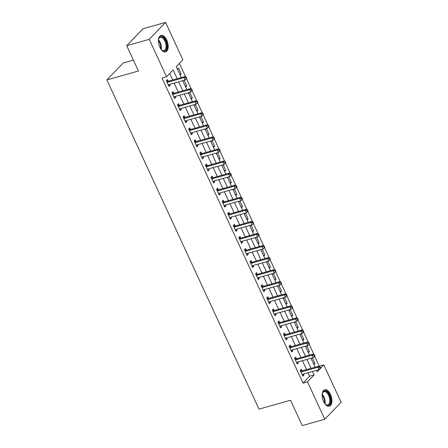 <?xml version="1.0" encoding="UTF-8"?>
<svg xmlns="http://www.w3.org/2000/svg" width="448" height="448" viewBox="0 0 448 448"><rect width="100%" height="100%" fill="white"/><g stroke="black" fill="none" stroke-linecap="round" stroke-linejoin="round"><path stroke-width="0.67" d="M323.596 401.57A8.568 4.48 -105.7 0 1 324.722 389.749A8.568 4.48 -105.7 0 1 330.49 394.425A8.568 4.48 -105.7 0 1 329.364 406.241A8.568 4.48 -105.7 0 1 323.596 401.57M159.874 47.236A8.568 4.48 -105.7 0 1 161 35.42A8.568 4.48 -105.7 0 1 166.762 40.096A8.568 4.48 -105.7 0 1 165.637 51.912A8.568 4.48 -105.7 0 1 159.874 47.236M133.37 60.099L123.217 62.955L106.876 79.901L259 409.13L290.545 400.254L302.254 425.6L324.783 419.261L307.496 381.847L314.121 374.982L312.508 371.493M106.876 79.901L138.421 71.03L126.711 45.685L143.046 28.739L165.575 22.4L182.862 59.814L176.243 66.685L181.266 77.554M319.2 366.302L314.692 356.138M313.891 354.402L309.12 344.07M308.314 342.334L303.542 332.002M302.742 330.266L297.965 319.934M297.164 318.198L292.387 307.866M291.586 306.13L286.81 295.798M286.009 294.062L281.238 283.73M280.431 281.994L275.66 271.662M274.859 269.92L270.082 259.594M269.282 257.852L264.505 247.52M263.704 245.784L258.933 235.452M258.126 233.716L253.355 223.384M252.549 221.648L247.778 211.316M246.977 209.58L242.2 199.248M241.399 197.512L236.622 187.18M235.822 185.444L231.05 175.112M230.244 173.376L225.473 163.044M224.666 161.308L219.895 150.976M219.094 149.24L214.318 138.908M213.517 137.166L208.74 126.84M207.939 125.098L203.168 114.766M202.362 113.03L197.59 102.698M196.79 100.962L192.013 90.63M191.212 88.894L186.435 78.562M185.634 76.826L179.424 63.381M319.329 366.173L323.837 364.902L341.124 402.315L324.783 419.261M177.408 69.205L178.489 68.085L181.166 73.875L180.085 75.001M182.986 81.278L183.831 80.394M185.662 87.069L186.743 85.943L184.139 80.31M188.558 93.346L189.409 92.467M191.234 99.137L192.321 98.011L189.717 92.378M194.135 105.414L194.986 104.535M196.812 111.205L197.898 110.079L195.294 104.446M199.713 117.482L200.558 116.603M202.39 123.273L203.476 122.147L200.872 116.514M205.29 129.55L206.136 128.671M207.967 135.341L209.048 134.221L206.444 128.582M210.868 141.618L211.714 140.739M213.545 147.409L214.626 146.289L212.022 140.65M216.44 153.686L217.291 152.807M219.117 159.477L220.203 158.357L217.599 152.718M222.018 165.754L222.869 164.875M224.694 171.55L225.781 170.425L223.177 164.791M227.595 177.822L228.441 176.943M230.272 183.618L231.358 182.493L228.754 176.859M233.173 189.89L234.018 189.011M235.85 195.686L236.93 194.561L234.326 188.927M238.75 201.958L239.596 201.079M241.427 207.754L242.508 206.629L239.904 200.995M244.322 214.026L245.174 213.147M246.999 219.822L248.086 218.697L245.482 213.063M249.9 226.1L250.751 225.221M252.577 231.89L253.663 230.765L251.059 225.131M255.478 238.168L256.323 237.289M258.154 243.958L259.235 242.833L256.637 237.199M261.055 250.236L261.901 249.357M263.732 256.026L264.813 254.901L262.209 249.267M266.627 262.304L267.478 261.425M269.304 268.094L270.39 266.969L267.786 261.335M272.205 274.372L273.056 273.493M274.882 280.162L275.968 279.042L273.364 273.403M277.782 286.44L278.628 285.561M280.459 292.23L281.546 291.11L278.942 285.471M283.36 298.508L284.206 297.629M286.037 304.304L287.118 303.178L284.514 297.545M288.938 310.576L289.783 309.697M291.614 316.372L292.695 315.246L290.091 309.613M294.51 322.644L295.361 321.765M297.186 328.44L298.273 327.314L295.669 321.681M300.087 334.712L300.938 333.833M302.764 340.508L303.85 339.382L301.246 333.749M305.665 346.78L306.51 345.901M308.342 352.576L309.428 351.45L306.824 345.817M311.242 358.854L312.088 357.969M313.919 364.644L315 363.518L312.396 357.885M177.218 78.697L173.152 69.888L166.527 76.759L162.019 78.025L302.994 383.118L309.613 376.247L308.006 372.758M306.544 369.606L302.428 360.69M300.972 357.538L296.85 348.622M295.394 345.47L291.273 336.554M289.817 333.402L285.695 324.486M284.239 321.334L280.123 312.418M278.667 309.266L274.546 300.345M273.09 297.198L268.968 288.277M267.512 285.124L263.39 276.209M261.934 273.056L257.813 264.141M256.357 260.988L252.241 252.073M250.785 248.92L246.663 240.005M245.207 236.852L241.086 227.937M239.63 224.784L235.508 215.869M234.052 212.716L229.936 203.801M228.474 200.648L224.358 191.733M222.902 188.58L218.781 179.665M217.325 176.512L213.203 167.591M211.747 164.444L207.626 155.523M206.17 152.37L202.054 143.455M200.592 140.302L196.476 131.387M195.02 128.234L190.898 119.319M189.442 116.166L185.321 107.251M183.865 104.098L179.743 95.183M178.287 92.03L174.171 83.115M172.715 79.962L169.708 73.461M168.179 81.105L167.451 79.531L166.348 80.679L169.025 86.47L170.128 85.327L169.691 84.375M173.751 93.173L173.029 91.599L171.926 92.747L174.602 98.538L175.706 97.395L175.263 96.443M179.329 105.241L178.606 103.667L177.503 104.815L180.18 110.606L181.283 109.463L180.841 108.511M184.906 117.309L184.178 115.741L183.075 116.883L185.752 122.674L186.855 121.531L186.418 120.579M190.484 129.377L189.756 127.809L188.653 128.951L191.33 134.747L192.433 133.599L191.996 132.647M196.062 141.445L195.334 139.877L194.23 141.019L196.907 146.815L198.01 145.667L197.574 144.715M201.634 153.513L200.911 151.945L199.808 153.087L202.485 158.883L203.588 157.735L203.146 156.783M207.211 165.581L206.489 164.013L205.38 165.155L208.057 170.951L209.166 169.803L208.723 168.857M212.789 177.649L212.061 176.081L210.958 177.223L213.634 183.019L214.738 181.871L214.301 180.925M218.366 189.722L217.638 188.149L216.535 189.297L219.212 195.087L220.315 193.945L219.878 192.993M223.944 201.79L223.216 200.217L222.113 201.365L224.79 207.155L225.893 206.013L225.456 205.061M229.516 213.858L228.794 212.285L227.69 213.433L230.367 219.223L231.47 218.081L231.028 217.129M235.094 225.926L234.371 224.353L233.262 225.501L235.939 231.291L237.048 230.149L236.606 229.197M240.671 237.994L239.943 236.421L238.84 237.569L241.517 243.359L242.62 242.217L242.183 241.265M246.249 250.062L245.521 248.494L244.418 249.637L247.094 255.427L248.198 254.285L247.761 253.333M251.826 262.13L251.098 260.562L249.995 261.705L252.672 267.501L253.775 266.353L253.333 265.401M257.398 274.198L256.676 272.63L255.573 273.773L258.25 279.569L259.353 278.421L258.91 277.469M262.976 286.266L262.254 284.698L261.145 285.841L263.822 291.637L264.93 290.489L264.488 289.537M268.554 298.334L267.826 296.766L266.722 297.909L269.399 303.705L270.502 302.557L270.066 301.605M274.131 310.402L273.403 308.834L272.3 309.977L274.977 315.773L276.08 314.625L275.643 313.678M279.703 322.47L278.981 320.902L277.878 322.05L280.554 327.841L281.658 326.693L281.215 325.746M285.281 334.544L284.558 332.97L283.455 334.118L286.132 339.909L287.235 338.766L286.793 337.814M290.858 346.612L290.13 345.038L289.027 346.186L291.704 351.977L292.807 350.834L292.37 349.882M296.436 358.68L295.708 357.106L294.605 358.254L297.282 364.045L298.385 362.902L297.948 361.95M302.014 370.748L301.286 369.174L300.182 370.322L302.859 376.113L303.962 374.97L303.526 374.018M126.711 45.685L149.24 39.346L165.575 22.4M302.994 383.118L307.496 381.847M166.527 76.759L149.24 39.346M311.052 368.34L306.93 359.425M305.474 356.272L301.358 347.351M299.902 344.204L295.781 335.283M294.325 332.13L290.203 323.215M288.747 320.062L284.626 311.147M283.17 307.994L279.048 299.079M277.592 295.926L273.476 287.011M272.02 283.858L267.898 274.943M266.442 271.79L262.321 262.875M260.865 259.722L256.743 250.807M255.287 247.654L251.171 238.739M249.71 235.586L245.594 226.671M244.138 223.518L240.016 214.598M238.56 211.45L234.438 202.53M232.982 199.377L228.861 190.462M227.405 187.309L223.289 178.394M221.827 175.241L217.711 166.326M216.255 163.173L212.134 154.258M210.678 151.105L206.556 142.19M205.1 139.037L200.978 130.122M199.522 126.969L195.406 118.054M193.95 114.901L189.829 105.986M188.373 102.833L184.251 93.918M182.795 90.765L178.674 81.844M316.557 370.35L317.212 371.773L323.837 364.902M182.722 80.707L186.844 89.622M188.3 92.775L192.416 101.696M193.872 104.843L197.994 113.764M199.45 116.911L203.571 125.832M205.027 128.985L209.149 137.9M210.605 141.053L214.721 149.968M216.182 153.121L220.298 162.036M221.754 165.189L225.876 174.104M227.332 177.257L231.454 186.172M232.91 189.325L237.031 198.24M238.487 201.393L242.603 210.308M244.065 213.461L248.181 222.376M249.637 225.529L253.758 234.444M255.214 237.597L259.336 246.518M260.792 249.665L264.914 258.586M266.37 261.738L270.486 270.654M271.942 273.806L276.063 282.722M277.519 285.874L281.641 294.79M283.097 297.942L287.218 306.858M288.674 310.01L292.796 318.926M294.252 322.078L298.368 330.994M299.824 334.146L303.946 343.062M305.402 346.214L309.523 355.13M310.979 358.282L315.101 367.198M309.613 376.247L314.121 374.982M168.683 85.73L170.128 85.327M179.749 74.273L181.166 73.875M313.583 363.916L315 363.518M308.006 351.848L309.428 351.45M302.428 339.78L303.85 339.382M296.856 327.712L298.273 327.314M291.278 315.644L292.695 315.246M285.701 303.576L287.118 303.178M280.123 291.508L281.546 291.11M274.546 279.44L275.968 279.042M268.974 267.372L270.39 266.969M263.396 255.304L264.813 254.901M257.818 243.236L259.235 242.833M252.241 231.168L253.663 230.765M246.663 219.094L248.086 218.697M241.091 207.026L242.508 206.629M235.514 194.958L236.93 194.561M229.936 182.89L231.358 182.493M224.358 170.822L225.781 170.425M218.786 158.754L220.203 158.357M213.209 146.686L214.626 146.289M207.631 134.618L209.048 134.221M202.054 122.55L203.476 122.147M196.476 110.482L197.898 110.079M190.904 98.414L192.321 98.011M185.326 86.341L186.743 85.943M174.261 97.798L175.706 97.395M179.838 109.872L181.283 109.463M185.41 121.94L186.855 121.531M190.988 134.008L192.433 133.599M196.566 146.076L198.01 145.667M202.143 158.144L203.588 157.735M207.721 170.212L209.166 169.803M213.293 182.28L214.738 181.871M218.87 194.348L220.315 193.945M224.448 206.416L225.893 206.013M230.026 218.484L231.47 218.081M235.598 230.552L237.048 230.149M241.175 242.62L242.62 242.217M246.753 254.694L248.198 254.285M252.33 266.762L253.775 266.353M257.908 278.83L259.353 278.421M263.48 290.898L264.93 290.489M269.058 302.966L270.502 302.557M274.635 315.034L276.08 314.625M280.213 327.102L281.658 326.693M285.79 339.17L287.235 338.766M291.362 351.238L292.807 350.834M296.94 363.306L298.385 362.902M302.518 375.374L303.962 374.97M186.704 78.187L186.262 77.218L185.819 77.678L186.267 78.641L186.704 78.187L185.097 80.041L168.694 84.655A1.098 0.896 -136 0 0 168.392 84.818L168.297 84.902M186.267 78.641L185.097 80.041L183.982 77.627L185.086 76.479L168.683 81.094A1.098 0.896 -136 0 1 168.314 81.122L166.443 80.886M167.076 82.247L167.21 82.264A1.098 0.896 -136 0 0 167.58 82.242L183.982 77.627L185.819 77.678M186.262 77.218L185.086 76.479M192.282 90.255L191.839 89.286L191.397 89.746L191.839 90.714L192.282 90.255L190.674 92.109L174.272 96.723A1.098 0.896 -136 0 0 173.964 96.886L173.874 96.97M191.839 90.714L190.674 92.109L189.56 89.695L190.663 88.553L174.261 93.162A1.098 0.896 -136 0 1 173.891 93.19L172.021 92.954M172.648 94.315L172.788 94.332A1.098 0.896 -136 0 0 173.158 94.31L189.56 89.695L191.397 89.746M191.839 89.286L190.663 88.553M197.859 102.323L197.411 101.354L196.969 101.814L197.417 102.782L197.859 102.323L196.252 104.177L179.85 108.791A1.098 0.896 -136 0 0 179.542 108.954L179.452 109.038M197.417 102.782L196.252 104.177L195.132 101.763L196.235 100.621L179.838 105.235A1.098 0.896 -136 0 1 179.469 105.258L177.598 105.022M178.226 106.383L178.366 106.4A1.098 0.896 -136 0 0 178.73 106.378L195.132 101.763L196.969 101.814M197.411 101.354L196.235 100.621M203.437 114.391L202.989 113.422L202.546 113.882L202.994 114.85L203.437 114.391L201.824 116.245L185.422 120.859A1.098 0.896 -136 0 0 185.119 121.022L185.03 121.106M202.994 114.85L201.824 116.245L200.71 113.831L201.813 112.689L185.41 117.303A1.098 0.896 -136 0 1 185.046 117.326L183.176 117.09M183.803 118.451L183.938 118.474A1.098 0.896 -136 0 0 184.307 118.446L200.71 113.831L202.546 113.882M202.989 113.422L201.813 112.689M209.014 126.459L208.566 125.496L208.124 125.95L208.572 126.918L209.014 126.459L207.402 128.313L190.999 132.927A1.098 0.896 -136 0 0 190.697 133.095L190.607 133.174M208.572 126.918L207.402 128.313L206.287 125.899L207.39 124.757L190.988 129.371A1.098 0.896 -136 0 1 190.618 129.394L188.748 129.158M189.381 130.525L189.515 130.542A1.098 0.896 -136 0 0 189.885 130.514L206.287 125.899L208.124 125.95M208.566 125.496L207.39 124.757M158.441 40.135A7.414 3.875 -105.7 0 1 158.726 38.875A7.414 3.875 -105.7 0 1 161.482 36.68A7.414 3.875 -105.7 0 1 166.684 44.447A7.414 3.875 -105.7 0 1 163.716 51.061A7.414 3.875 -105.7 0 1 161.896 50.148A7.414 3.875 -105.7 0 1 161 49.224M161.694 49.969A6.866 3.59 74.3 0 0 163.184 50.652A6.866 3.59 74.3 0 0 164.007 50.602A6.866 3.59 74.3 0 0 165.788 43.775A6.866 3.59 74.3 0 0 161.112 37.341A6.866 3.59 74.3 0 0 160.289 37.386A6.866 3.59 74.3 0 0 158.642 39.133M165.094 51.996A8.512 4.452 74.3 0 0 167.07 43.411A8.512 4.452 74.3 0 0 161.314 35.616A8.512 4.452 74.3 0 0 160.49 35.627M322.168 394.464A7.414 3.875 -105.7 0 1 322.448 393.21A7.414 3.875 -105.7 0 1 329.302 395.108A7.414 3.875 -105.7 0 1 330.092 403.48A7.414 3.875 -105.7 0 1 325.618 404.477A7.414 3.875 -105.7 0 1 324.722 403.553M325.416 404.298A6.866 3.59 74.3 0 0 327.729 404.936A6.866 3.59 74.3 0 0 328.63 395.461A6.866 3.59 74.3 0 0 324.01 391.72A6.866 3.59 74.3 0 0 322.37 393.467M328.821 406.33A8.512 4.452 74.3 0 0 329.745 394.649A8.512 4.452 74.3 0 0 324.218 389.962M214.586 138.527L214.144 137.564L213.702 138.018L214.144 138.986L214.586 138.527L212.979 140.381L196.577 144.995A1.098 0.896 -136 0 0 196.274 145.163L196.179 145.242M214.144 138.986L212.979 140.381L211.865 137.967L212.968 136.825L196.566 141.439A1.098 0.896 -136 0 1 196.196 141.462L194.326 141.232M194.958 142.593L195.093 142.61A1.098 0.896 -136 0 0 195.462 142.582L211.865 137.967L213.702 138.018M214.144 137.564L212.968 136.825M220.164 150.595L219.716 149.632L219.279 150.091L219.722 151.054L220.164 150.595L218.557 152.449L202.154 157.063A1.098 0.896 -136 0 0 201.846 157.231L201.757 157.31M219.722 151.054L218.557 152.449L217.442 150.035L218.546 148.893L202.143 153.507A1.098 0.896 -136 0 1 201.774 153.53L199.903 153.3M200.53 154.661L200.67 154.678A1.098 0.896 -136 0 0 201.04 154.65L217.442 150.035L219.279 150.091M219.716 149.632L218.546 148.893M225.742 162.663L225.294 161.7L224.851 162.159L225.299 163.122L225.742 162.663L224.129 164.522L207.732 169.131A1.098 0.896 -136 0 0 207.424 169.299L207.334 169.378M225.299 163.122L224.129 164.522L223.014 162.109L224.118 160.961L207.721 165.575A1.098 0.896 -136 0 1 207.351 165.598L205.481 165.368M206.108 166.729L206.248 166.746A1.098 0.896 -136 0 0 206.612 166.718L223.014 162.109L224.851 162.159M225.294 161.7L224.118 160.961M231.319 174.731L230.871 173.768L230.429 174.227L230.877 175.19L231.319 174.731L229.706 176.59L213.304 181.205A1.098 0.896 -136 0 0 213.002 181.367L212.912 181.446M230.877 175.19L229.706 176.59L228.592 174.177L229.695 173.029L213.293 177.643A1.098 0.896 -136 0 1 212.923 177.671L211.058 177.436M211.686 178.797L211.82 178.814A1.098 0.896 -136 0 0 212.19 178.791L228.592 174.177L230.429 174.227M230.871 173.768L229.695 173.029M236.891 186.799L236.449 185.836L236.006 186.295L236.454 187.258L236.891 186.799L235.284 188.658L218.882 193.273A1.098 0.896 -136 0 0 218.579 193.435L218.484 193.519M236.454 187.258L235.284 188.658L234.17 186.245L235.273 185.097L218.87 189.711A1.098 0.896 -136 0 1 218.501 189.739L216.63 189.504M217.263 190.865L217.398 190.882A1.098 0.896 -136 0 0 217.767 190.859L234.17 186.245L236.006 186.295M236.449 185.836L235.273 185.097M242.469 198.873L242.026 197.904L241.584 198.363L242.026 199.326L242.469 198.873L240.862 200.726L224.459 205.341A1.098 0.896 -136 0 0 224.157 205.503L224.062 205.587M242.026 199.326L240.862 200.726L239.747 198.313L240.85 197.165L224.448 201.779A1.098 0.896 -136 0 1 224.078 201.807L222.208 201.572M222.835 202.933L222.975 202.95A1.098 0.896 -136 0 0 223.345 202.927L239.747 198.313L241.584 198.363M242.026 197.904L240.85 197.165M248.046 210.941L247.598 209.972L247.162 210.431L247.604 211.394L248.046 210.941L246.439 212.794L230.037 217.409A1.098 0.896 -136 0 0 229.729 217.571L229.639 217.655M247.604 211.394L246.439 212.794L245.319 210.381L246.428 209.233L230.026 213.847A1.098 0.896 -136 0 1 229.656 213.875L227.786 213.64M228.413 215.001L228.553 215.018A1.098 0.896 -136 0 0 228.922 214.995L245.319 210.381L247.162 210.431M247.598 209.972L246.428 209.233M253.624 223.009L253.176 222.04L252.734 222.499L253.182 223.462L253.624 223.009L252.011 224.862L235.609 229.477A1.098 0.896 -136 0 0 235.306 229.639L235.217 229.723M253.182 223.462L252.011 224.862L250.897 222.449L252 221.301L235.598 225.915A1.098 0.896 -136 0 1 235.234 225.943L233.363 225.708M233.99 227.069L234.125 227.086A1.098 0.896 -136 0 0 234.494 227.063L250.897 222.449L252.734 222.499M253.176 222.04L252 221.301M259.202 235.077L258.754 234.108L258.311 234.567L258.759 235.536L259.202 235.077L257.589 236.93L241.186 241.545A1.098 0.896 -136 0 0 240.884 241.707L240.794 241.791M258.759 235.536L257.589 236.93L256.474 234.517L257.578 233.374L241.175 237.989A1.098 0.896 -136 0 1 240.806 238.011L238.935 237.776M239.568 239.137L239.702 239.154A1.098 0.896 -136 0 0 240.072 239.131L256.474 234.517L258.311 234.567M258.754 234.108L257.578 233.374M264.774 247.145L264.331 246.176L263.889 246.635L264.337 247.604L264.774 247.145L263.166 248.998L246.764 253.613A1.098 0.896 -136 0 0 246.462 253.775L246.366 253.859M264.337 247.604L263.166 248.998L262.052 246.585L263.155 245.442L246.753 250.057A1.098 0.896 -136 0 1 246.383 250.079L244.513 249.844M245.146 251.205L245.28 251.222A1.098 0.896 -136 0 0 245.65 251.199L262.052 246.585L263.889 246.635M264.331 246.176L263.155 245.442M270.351 259.213L269.909 258.25L269.466 258.703L269.909 259.672L270.351 259.213L268.744 261.066L252.342 265.681A1.098 0.896 -136 0 0 252.039 265.849L251.944 265.927M269.909 259.672L268.744 261.066L267.63 258.653L268.733 257.51L252.33 262.125A1.098 0.896 -136 0 1 251.961 262.147L250.09 261.912M250.718 263.278L250.858 263.295A1.098 0.896 -136 0 0 251.227 263.267L267.63 258.653L269.466 258.703M269.909 258.25L268.733 257.51M275.929 271.281L275.481 270.318L275.044 270.771L275.486 271.74L275.929 271.281L274.322 273.134L257.919 277.749A1.098 0.896 -136 0 0 257.611 277.917L257.522 277.995M275.486 271.74L274.322 273.134L273.202 270.721L274.31 269.578L257.908 274.193A1.098 0.896 -136 0 1 257.538 274.215L255.668 273.98M256.295 275.346L256.435 275.363A1.098 0.896 -136 0 0 256.799 275.335L273.202 270.721L275.044 270.771M275.481 270.318L274.31 269.578M281.506 283.349L281.058 282.386L280.616 282.845L281.064 283.808L281.506 283.349L279.894 285.202L263.491 289.817A1.098 0.896 -136 0 0 263.189 289.985L263.099 290.063M281.064 283.808L279.894 285.202L278.779 282.789L279.882 281.646L263.48 286.261A1.098 0.896 -136 0 1 263.116 286.283L261.246 286.054M261.873 287.414L262.007 287.431A1.098 0.896 -136 0 0 262.377 287.403L278.779 282.789L280.616 282.845M281.058 282.386L279.882 281.646M287.084 295.417L286.636 294.454L286.194 294.913L286.642 295.876L287.084 295.417L285.471 297.27L269.069 301.885A1.098 0.896 -136 0 0 268.766 302.053L268.677 302.131M286.642 295.876L285.471 297.27L284.357 294.857L285.46 293.714L269.058 298.329A1.098 0.896 -136 0 1 268.688 298.351L266.818 298.122M267.45 299.482L267.585 299.499A1.098 0.896 -136 0 0 267.954 299.471L284.357 294.857L286.194 294.913M286.636 294.454L285.46 293.714M292.656 307.485L292.214 306.522L291.771 306.981L292.219 307.944L292.656 307.485L291.049 309.344L274.646 313.958A1.098 0.896 -136 0 0 274.344 314.121L274.249 314.199M292.219 307.944L291.049 309.344L289.934 306.93L291.038 305.782L274.635 310.397A1.098 0.896 -136 0 1 274.266 310.419L272.395 310.19M273.028 311.55L273.162 311.567A1.098 0.896 -136 0 0 273.532 311.539L289.934 306.93L291.771 306.981M292.214 306.522L291.038 305.782M298.234 319.553L297.791 318.59L297.349 319.049L297.791 320.012L298.234 319.553L296.626 321.412L280.224 326.026A1.098 0.896 -136 0 0 279.916 326.189L279.826 326.267M297.791 320.012L296.626 321.412L295.512 318.998L296.615 317.85L280.213 322.465A1.098 0.896 -136 0 1 279.843 322.493L277.973 322.258M278.6 323.618L278.74 323.635A1.098 0.896 -136 0 0 279.11 323.613L295.512 318.998L297.349 319.049M297.791 318.59L296.615 317.85M303.811 331.621L303.363 330.658L302.921 331.117L303.369 332.08L303.811 331.621L302.204 333.48L285.802 338.094A1.098 0.896 -136 0 0 285.494 338.257L285.404 338.341M303.369 332.08L302.204 333.48L301.084 331.066L302.187 329.918L285.79 334.533A1.098 0.896 -136 0 1 285.421 334.561L283.55 334.326M284.178 335.686L284.318 335.703A1.098 0.896 -136 0 0 284.682 335.681L301.084 331.066L302.921 331.117M303.363 330.658L302.187 329.918M309.389 343.694L308.941 342.726L308.498 343.185L308.946 344.148L309.389 343.694L307.776 345.548L291.374 350.162A1.098 0.896 -136 0 0 291.071 350.325L290.982 350.409M308.946 344.148L307.776 345.548L306.662 343.134L307.765 341.986L291.362 346.601A1.098 0.896 -136 0 1 290.998 346.629L289.128 346.394M289.755 347.754L289.89 347.771A1.098 0.896 -136 0 0 290.259 347.749L306.662 343.134L308.498 343.185M308.941 342.726L307.765 341.986M314.966 355.762L314.518 354.794L314.076 355.253L314.524 356.216L314.966 355.762L313.354 357.616L296.951 362.23A1.098 0.896 -136 0 0 296.649 362.393L296.559 362.477M314.524 356.216L313.354 357.616L312.239 355.202L313.342 354.054L296.94 358.669A1.098 0.896 -136 0 1 296.57 358.697L294.7 358.462M295.333 359.822L295.467 359.839A1.098 0.896 -136 0 0 295.837 359.817L312.239 355.202L314.076 355.253M314.518 354.794L313.342 354.054M320.538 367.83L320.096 366.862L319.654 367.321L320.096 368.29L320.538 367.83L318.931 369.684L302.529 374.298A1.098 0.896 -136 0 0 302.226 374.461L302.131 374.545M320.096 368.29L318.931 369.684L317.817 367.27L318.92 366.128L302.518 370.737A1.098 0.896 -136 0 1 302.148 370.765L300.278 370.53M300.91 371.89L301.045 371.907A1.098 0.896 -136 0 0 301.414 371.885L317.817 367.27L319.654 367.321M320.096 366.862L318.92 366.128M167.21 82.264L168.314 81.122M167.58 82.242L168.683 81.094M172.788 94.332L173.891 93.19M173.158 94.31L174.261 93.162M178.366 106.4L179.469 105.258M178.73 106.378L179.838 105.235M183.938 118.474L185.046 117.326M184.307 118.446L185.41 117.303M189.515 130.542L190.618 129.394M189.885 130.514L190.988 129.371M158.486 39.855A6.866 3.59 -105.7 0 1 161.179 49.437M160.726 48.81A6.642 3.472 74.3 0 0 158.424 40.634M322.207 394.19A6.866 3.59 -105.7 0 1 323.938 396.782A6.866 3.59 -105.7 0 1 324.901 403.766M324.447 403.138A6.642 3.472 74.3 0 0 323.4 397.006A6.642 3.472 74.3 0 0 322.146 394.962M195.093 142.61L196.196 141.462M195.462 142.582L196.566 141.439M200.67 154.678L201.774 153.53M201.04 154.65L202.143 153.507M206.248 166.746L207.351 165.598M206.612 166.718L207.721 165.575M211.82 178.814L212.923 177.671M212.19 178.791L213.293 177.643M217.398 190.882L218.501 189.739M217.767 190.859L218.87 189.711M222.975 202.95L224.078 201.807M223.345 202.927L224.448 201.779M228.553 215.018L229.656 213.875M228.922 214.995L230.026 213.847M234.125 227.086L235.234 225.943M234.494 227.063L235.598 225.915M239.702 239.154L240.806 238.011M240.072 239.131L241.175 237.989M245.28 251.222L246.383 250.079M245.65 251.199L246.753 250.057M250.858 263.295L251.961 262.147M251.227 263.267L252.33 262.125M256.435 275.363L257.538 274.215M256.799 275.335L257.908 274.193M262.007 287.431L263.116 286.283M262.377 287.403L263.48 286.261M267.585 299.499L268.688 298.351M267.954 299.471L269.058 298.329M273.162 311.567L274.266 310.419M273.532 311.539L274.635 310.397M278.74 323.635L279.843 322.493M279.11 323.613L280.213 322.465M284.318 335.703L285.421 334.561M284.682 335.681L285.79 334.533M289.89 347.771L290.998 346.629M290.259 347.749L291.362 346.601M295.467 359.839L296.57 358.697M295.837 359.817L296.94 358.669M301.045 371.907L302.148 370.765M301.414 371.885L302.518 370.737"/></g></svg>
